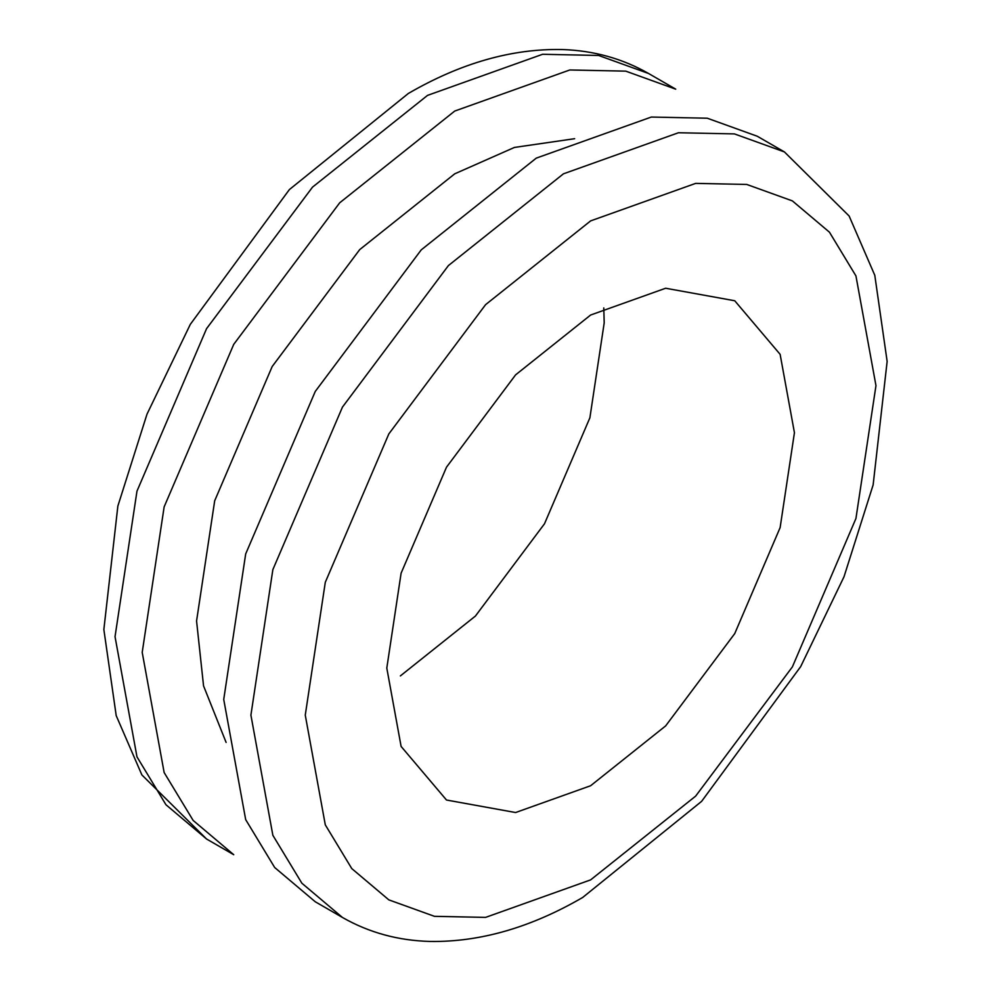 <?xml version="1.0" encoding="UTF-8"?>
<svg xmlns="http://www.w3.org/2000/svg" width="991" height="991" viewBox="0 0 991 991"><rect width="100%" height="100%" fill="white"/><g stroke="black" fill="none" stroke-linecap="round" stroke-linejoin="round"><path stroke-width="1.49" d="M603.779 307.928L604.2 322.88L589.893 417.781L544.505 523.768L475.407 616.068L400.376 675.912M590.624 220.894L695.657 183.385L746.768 184.45L792.391 200.9L829.455 232.191L855.939 275.919L875.97 385.635L855.939 518.491L792.391 666.881L695.657 796.107L590.624 879.884L485.578 917.393L434.467 916.328L388.844 899.878L351.78 868.587L325.296 824.859L305.265 715.13L325.296 582.287L388.844 433.897L485.578 304.671L590.624 220.894M590.624 315.027L515.593 374.871L446.495 467.182L401.107 573.17L386.8 668.07L401.107 746.434L446.495 800.022L515.593 812.533L590.624 785.739L665.642 725.908L734.74 633.596L780.128 527.608L794.435 432.708L780.128 354.344L734.74 300.756L665.642 288.245L590.624 315.027M784.426 151.933L757.26 136.238L707.277 118.214L651.31 117.049L536.267 158.126L421.225 249.881L315.274 391.42L245.681 553.944L223.731 699.448L245.681 819.619L274.68 867.509L315.274 901.773L342.452 917.468C369.073 932.655 398.357 940.645 430.305 941.45C480.164 942.144 530.953 927.489 582.658 897.487L701.628 801.347L800.666 666.633L843.998 576.787L873.133 484.909L887.143 361.405L874.793 275.3L849.126 216.013L784.426 151.933L734.455 133.909L678.476 132.744L563.445 173.821L448.403 265.576L342.452 407.103L272.859 569.627L250.909 715.13L272.859 835.302L301.859 883.204L342.452 917.468M206.574 839.018L233.74 854.713L193.146 820.437L164.147 772.546L142.208 652.375L164.147 506.872L233.74 344.348L339.69 202.808L454.733 111.054L569.775 69.977L625.755 71.141L675.726 89.165L648.548 73.483L598.576 55.459L542.597 54.282L427.555 95.371L312.524 187.126L206.562 328.653L136.969 491.177L115.03 636.68L136.969 756.851L165.968 804.754L206.574 839.018L141.874 774.925L116.207 715.638L103.857 629.533L117.867 506.042L147.002 414.164L190.334 324.317L289.372 189.591L408.342 93.464C460.704 63.077 512.087 48.435 562.504 49.55C593.77 50.603 622.447 58.58 648.548 73.483M574.656 138.69L514.428 147.436L454.733 173.821L359.696 249.621L272.178 366.534L214.688 500.789L196.565 620.998L203.551 685.883L226.109 742.42"/></g></svg>
